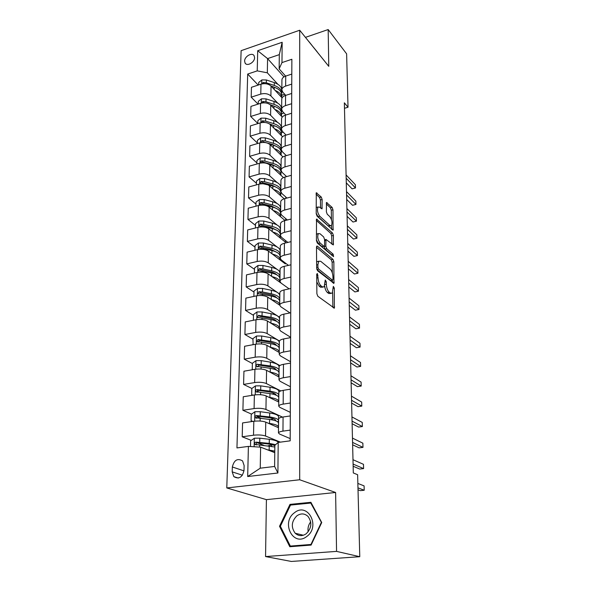 <?xml version="1.0" encoding="UTF-8"?>
<svg xmlns="http://www.w3.org/2000/svg" width="591" height="591" viewBox="0 0 591 591"><rect width="100%" height="100%" fill="white"/><g stroke="black" fill="none" stroke-linecap="round" stroke-linejoin="round"><path stroke-width="0.89" d="M317.337 273.478L316.717 274.246L316.879 293.72L317.818 296.254L334.343 308.133L334.314 288.09L333.317 286.376L332.268 293.158L330.502 293.143L329.202 292.139C327.503 290.484 326.542 287.854 326.321 284.234L326.291 281.781L325.257 280.038L324.171 286.857L322.309 286.834L320.965 285.8C319.206 284.101 318.224 281.412 318.01 277.74L317.337 273.478M244.608 61.087L245.088 63.067C247.031 66.739 254.706 62.387 254.588 57.667L254.108 55.731C252.165 52.038 244.504 56.381 244.608 61.087M322.147 199.522L321.268 197.047L316.274 192.792L316.207 213.654L317.101 216.166L333.065 230.187L332.977 209.812L332.127 207.404L326.491 202.499L326.372 211.777L327.237 214.223L329.771 216.572C331.994 219.8 332.548 222.822 331.433 225.636L329.911 225.459L319.783 216.24C317.478 212.952 316.902 209.879 318.047 206.998L319.687 207.205L321.999 208.874L322.147 199.522L320.433 199.957L319.554 197.49L316.037 194.151M328.766 66.332L328.175 29.55L346.622 53.855L348.018 107.237L344.346 102.819L353.307 472.94L357.629 474.721L359.771 556.707L336.56 551.388L335.614 492.488L299.689 479.766L299.703 30.237L328.766 66.332M317.367 246.166L316.754 246.122L316.488 247.171L316.665 268.233L317.589 270.759L333.945 283.34L333.863 261.791L332.992 259.368L317.367 246.166L316.621 246.336M316.429 240.567L316.51 219.091L332.556 233.046L333.413 235.454L333.309 244.94L326.003 239.436L325.818 246.211L326.705 248.671L333.154 254.196L333.583 256.612L317.345 243.086L316.429 240.567M244.002 470.451L244.127 465.523L242.554 460.891C237.486 457.995 234.088 460.02 232.344 466.979L232.197 471.877L233.829 476.642C238.912 479.478 242.303 477.417 244.002 470.451M299.689 479.766L226.781 487.937L241.121 50.671L299.703 30.237M278.206 442.43L277.903 472.999L247.688 476.531L248.397 446.404L260.616 447.158L260.239 468.19L274.616 466.454L274.852 445.282L278.206 442.43L290.181 440.834L291.865 59.277L281.966 62.594L279.151 68.881L279.314 54.631L267.583 58.612L267.324 72.804L277.859 84.269M258.201 85.082L247.695 74.067L236.947 447.926L248.397 446.404M247.695 74.067L257.233 70.876L257.706 50.723L282.166 42.271L281.966 62.594M335.614 492.488L266.408 499.646L265.558 556.559L336.56 551.388M265.558 556.559L291.348 561.45L359.771 556.707M328.175 29.55L305.451 37.366M266.408 499.646L226.781 487.937M344.479 108.301L348.018 107.237M260.616 447.158L274.771 452.654M283.961 76.882L267.583 58.612L257.706 50.723M281.36 88.081L281.841 88.606M258.068 104.127L251.19 97.168L251.456 87.283L260.993 84.166C265.071 83.154 268.425 83.782 271.047 86.05L282.092 97.877M251.19 97.168L260.779 94.08C264.886 93.075 268.255 93.696 270.892 95.941L277.704 103.107M281.146 106.727L281.656 107.266M257.794 123.423L250.68 116.471L250.946 106.387L260.579 103.329C264.709 102.339 268.092 102.952 270.744 105.168L282.247 117.07M250.68 116.471L260.365 113.457C264.517 112.475 267.922 113.08 270.589 115.267L277.556 122.344M280.917 125.757L281.471 126.319M257.351 142.956L250.156 136.189L250.429 125.883L260.166 122.906C264.332 121.931 267.76 122.529 270.442 124.686L282.52 136.743M250.156 136.189L259.944 133.248C264.14 132.288 267.583 132.872 270.279 134.999L277.423 141.995M280.681 145.187L281.279 145.763M256.9 162.909L249.624 156.334L249.904 145.807L259.737 142.896C263.955 141.951 267.413 142.527 270.124 144.625L282.919 156.911M249.624 156.334L259.515 153.461C263.749 152.53 267.235 153.091 269.961 155.167L277.297 162.06M280.437 165.015L281.08 165.62M285.933 176.79L285.941 175.97M256.442 183.284L249.077 176.908L249.365 166.152L259.309 163.323C263.564 162.399 267.066 162.961 269.806 165L283.466 177.588M249.077 176.908L259.072 174.123C263.357 173.207 266.873 173.761 269.636 175.763L277.179 182.567M280.171 185.264L280.88 185.906M285.778 198.362L285.793 197.01M255.969 204.102L248.523 197.941L248.811 186.948L258.858 184.2C263.165 183.299 266.704 183.838 269.474 185.818L284.19 198.79M248.523 197.941L258.629 195.237C262.951 194.35 266.511 194.882 269.304 196.818L277.09 203.526M279.89 205.941L280.681 206.621M285.623 220.421L285.638 218.515M255.489 225.378L247.954 219.438L248.25 208.202L258.407 205.535C262.759 204.671 266.334 205.188 269.141 207.094L285.121 220.546M247.954 219.438L258.164 216.823C262.544 215.966 266.142 216.476 268.964 218.345L277.024 224.964M279.58 227.062L280.474 227.786M255.002 247.119L247.37 241.416L247.673 229.929L257.942 227.358C262.345 226.516 265.957 227.01 268.802 228.85L285.468 242.192L285.475 240.507M247.37 241.416L257.698 238.897C262.123 238.07 265.758 238.557 268.617 240.352L277.009 246.89M279.233 248.626L280.26 249.424M254.499 269.356L246.779 263.896L247.09 252.143L257.469 249.668C261.916 248.855 265.573 249.336 268.447 251.094L285.305 263.889L285.313 262.995M246.779 263.896L257.218 261.473C261.687 260.683 265.374 261.141 268.262 262.862L277.061 269.348M278.812 270.634L280.045 271.542M253.99 292.094L246.166 286.894L246.484 274.867L256.982 272.495C261.481 271.72 265.182 272.17 268.092 273.847L285.15 286M246.166 286.894L256.723 284.574C261.252 283.813 264.975 284.249 267.9 285.889L277.327 292.427M278.191 293.025L279.816 294.155M253.465 315.35L245.546 310.423L245.871 298.123L256.487 295.855C261.037 295.108 264.783 295.537 267.723 297.133L279.706 305.192M245.546 310.423L256.221 308.214C260.801 307.49 264.569 307.904 267.531 309.455L279.595 317.286M252.926 339.145L244.91 334.506L245.243 321.918L255.977 319.761C260.579 319.051 264.369 319.45 267.346 320.957L279.484 328.574M244.91 334.506L255.704 332.415C260.335 331.721 264.155 332.112 267.147 333.568L279.447 341M252.372 363.502L244.253 359.165L244.593 346.274L255.452 344.235C260.114 343.563 263.948 343.932 266.962 345.351L279.248 352.502M244.253 359.165L255.179 357.193C259.863 356.543 263.726 356.898 266.763 358.264L279.846 365.563M251.869 388.464L243.588 384.416L243.935 371.214L254.92 369.301C259.634 368.666 263.52 369.013 266.571 370.328L279.004 376.984M243.588 384.416L254.64 382.569C259.383 381.963 263.291 382.288 266.364 383.552L280.806 390.924M251.567 414.114L242.901 410.287L243.256 396.76L254.374 394.973C259.146 394.382 263.076 394.699 266.164 395.911L278.76 402.05M242.901 410.287L254.086 408.573C258.88 408.004 262.84 408.3 265.95 409.46L282.468 417.091M251.293 440.376L242.199 436.793L242.569 422.927L253.812 421.28C258.644 420.733 262.618 421.014 265.751 422.122L278.509 427.714M242.199 436.793L253.517 435.22C258.378 434.695 262.382 434.961 265.536 436.01L280.393 442.142M290.196 438.603L279.602 434.075L278.457 432.944C278.664 432.154 280.171 431.548 282.963 431.127L290.233 430.122M290.307 412.355L279.853 407.354L278.723 406.106C278.93 405.234 280.415 404.576 283.17 404.118L290.351 403.018M290.417 386.736L280.09 381.276L278.974 379.924C279.181 378.979 280.651 378.262 283.377 377.767L290.462 376.578M290.528 361.722L280.326 355.834L279.225 354.371C279.432 353.359 280.88 352.583 283.577 352.059L290.58 350.788M290.639 337.284L280.562 330.99L279.477 329.431C279.676 328.345 281.109 327.525 283.769 326.963L290.691 325.619M290.004 312.92L280.784 306.729L279.713 305.082C279.912 303.929 281.331 303.057 283.961 302.466L290.794 301.048M289.147 288.866L281.006 283.037L279.949 281.294C280.149 280.082 281.545 279.166 284.145 278.546L290.905 277.061M288.445 265.374L281.22 259.877L280.171 258.053C280.37 256.782 281.759 255.822 284.33 255.179L291.008 253.628M287.854 242.421L281.427 237.25L280.4 235.344C280.592 234.021 281.959 233.017 284.507 232.344L291.104 230.734M287.366 219.985L281.634 215.131L280.614 213.144C280.806 211.763 282.166 210.728 284.677 210.027L291.208 208.357M286.96 198.051L281.833 193.493L280.828 191.44C281.02 190.014 282.358 188.935 284.847 188.211L291.304 186.483M286.62 176.598L282.033 172.336L281.035 170.208C281.227 168.738 282.55 167.63 285.01 166.884L291.393 165.103M286.34 155.625L282.225 151.636L281.242 149.449C281.434 147.927 282.742 146.782 285.172 146.021L291.489 144.189M286.103 135.103L282.409 131.379L281.442 129.126C281.626 127.567 282.926 126.393 285.335 125.61L291.577 123.726M285.904 115.016L282.594 111.559L281.634 109.246C281.826 107.643 283.104 106.439 285.49 105.634L291.666 103.706M285.741 95.358L282.779 92.144L281.826 89.78C282.01 88.14 283.281 86.907 285.638 86.079L291.755 84.114M285.608 76.113L279.151 68.881M263.83 445.318L257.366 442.77M261.096 418.325L257.07 416.544M259.242 392.062L257.24 391.087M258.245 366.634L257.617 366.302M278.59 419.041L278.597 418.908C278.804 418.073 280.297 417.438 283.074 416.995L290.292 415.938M278.856 392.564L278.856 392.409C279.063 391.501 280.533 390.806 283.281 390.333L290.41 389.188M279.107 366.723L279.107 366.56C279.314 365.578 280.769 364.832 283.481 364.315L290.528 363.088M279.358 341.502L279.358 341.332C279.558 340.276 280.998 339.478 283.68 338.931L290.639 337.624M279.595 316.879L279.602 316.695C279.802 315.579 281.227 314.73 283.872 314.153L290.742 312.772M279.831 292.833L279.839 292.641C280.038 291.459 281.442 290.565 284.057 289.959L290.853 288.504M280.06 269.348L280.068 269.141C280.267 267.9 281.656 266.962 284.241 266.327L290.957 264.805M280.289 246.395L280.289 246.181C280.489 244.881 281.863 243.898 284.419 243.241L291.06 241.653M280.511 223.959L280.511 223.738C280.71 222.386 282.07 221.366 284.596 220.679L291.156 219.032M280.725 202.026L280.725 201.797C280.917 200.393 282.269 199.337 284.766 198.628L291.26 196.921M280.932 180.58L280.939 180.344C281.131 178.888 282.461 177.795 284.936 177.064L291.348 175.305M281.139 159.607L281.146 159.356C281.331 157.856 282.653 156.733 285.098 155.98L291.444 154.17M281.36 171.516L280.947 171.626M281.346 139.077L281.346 138.826C281.538 137.282 282.838 136.122 285.254 135.346L291.533 133.492M282.217 151.636L281.176 151.931M281.538 118.998L281.545 118.732C281.73 117.151 283.023 115.962 285.416 115.164L291.622 113.265M283.148 132.118L281.375 132.65M281.73 99.34L281.737 99.066C281.922 97.449 283.2 96.23 285.564 95.417L291.71 93.467M283.983 113.007L281.552 113.76C281.523 110.48 278.996 107.946 273.973 106.181L273.943 108.478M281.922 80.088L281.922 79.815C282.106 78.16 283.37 76.911 285.719 76.076L291.799 74.089M267.324 72.804L257.233 70.876M284.751 94.287L281.737 95.24M260.239 468.19L247.688 476.531M274.616 466.454L277.903 472.999M282.166 42.271L279.314 54.631M321.726 522.54L310.888 502.306L289.989 504.389L279.521 526.278L289.804 546.727L311.102 545.079L321.726 522.54M317.086 51.831L308.554 41.23M280.496 526.522L279.521 526.278M291.814 504.936L289.989 504.389M317.138 51.742L311.863 45.337M311.908 45.322L308.598 41.215M316.776 281.914L319.17 286.184L320.965 285.8M322.826 287.145L320.521 287.219L319.17 286.184M324.651 286.096C325.116 289.132 326.04 291.267 327.429 292.508L329.202 292.139M330.982 293.424L328.729 293.505L327.429 292.508M332.866 307.438L332.63 292.641M332.312 272.894L332.135 262.175L331.27 259.752L316.488 247.326M332.467 282.587L332.43 280.215M317.914 267.265L318.564 269.031L332.415 280.119L332.992 279.373L332.955 276.832C332.733 273.323 331.795 270.722 330.133 269.023L320.706 261.296L318.785 261.215L317.892 264.665L317.914 267.265L316.658 267.546M332.534 280.193L330.665 280.496L316.865 269.503M318.586 261.458L317.005 261.614L316.613 262.19M316.259 220.377L330.849 233.445L332.556 233.046M331.846 244.09L331.706 235.861L330.849 233.445M324.075 246.299L324.969 249.07L331.433 254.588L333.154 254.196M331.92 255.497L331.433 254.588M320.004 233.733L318.379 233.593C317.168 236.599 317.744 239.739 320.1 243.012L323.765 246.151L324.348 246.196L324.614 245.169L324.54 239.399L323.654 236.925L320.004 233.733M317.633 233.77L316.377 234.346M316.429 239.946L318.342 243.426L320.1 243.012M323.979 246.277L322.014 246.558L318.342 243.426M320.521 207.973L320.433 199.957M317.256 207.197L316.155 207.64M316.2 213.307L318.047 216.668L319.783 216.24M330.532 225.851L328.204 225.873L318.047 216.668M331.448 219.564L331.292 210.226L330.45 207.825L326.262 203.858M331.603 229.301L331.544 225.503M270.427 450.97L274.771 452.388M267.538 449.847L274.785 451.073M250.503 446.53L250.628 440.842L254.411 438.19L259.796 438.167L269.319 439.312C274.601 440.007 277.585 441.041 278.265 442.423M272.399 444.772L268.07 445.813M275.569 444.676L269.26 443.376L255.866 442.134C254.655 442.533 254.329 443.287 254.891 444.38L274.837 447.01M271.616 451.428L272.067 451.325M358.02 489.799L360.288 490.648L364.219 490.249L364.093 485.883L357.851 483.438M256.354 444.927C255.792 443.775 256.169 443.051 257.484 442.77L267.996 443.959C271.358 444.366 273.64 444.986 274.852 445.799M357.969 487.856L364.219 490.249M271.454 424.626L275.391 426.347M268.403 423.289L269.54 423.429C275.436 424.286 278.413 425.55 278.472 427.212L278.324 427.633M251.086 420.652L252.874 421.42L251.086 420.652L251.227 414.357L254.965 411.705L260.284 411.698L269.681 412.976C275.554 413.863 278.516 415.17 278.568 416.906L278.531 420.57M273.47 418.746L270.53 419.58M277.777 421.93L278.531 420.807C278.479 419.1 275.509 417.815 269.629 416.936L256.405 415.539C255.216 415.931 254.891 416.655 255.423 417.719L269.592 419.447C275.48 420.312 278.457 421.59 278.509 423.282L278.472 426.975M353.145 466.255L359.697 469.047L363.591 468.597L363.472 464.319L352.99 459.709M256.812 418.265C256.368 417.157 256.76 416.478 257.994 416.249L268.38 417.578C273.271 418.302 275.746 419.374 275.79 420.799L275.783 420.858M353.093 464.083L363.591 468.597M272.392 398.947L275.472 400.447M269.149 397.366L269.902 397.47C275.731 398.415 278.671 399.797 278.723 401.621L278.627 401.983M252.852 395.216L251.67 394.655L251.81 388.509L255.497 385.864L260.757 385.857L270.043 387.26C275.842 388.243 278.767 389.668 278.819 391.552L278.782 395.106M274.276 393.333L272.399 394.02M251.67 394.655L253 395.194M278.191 396.443L278.782 395.364C278.73 393.51 275.798 392.092 269.991 391.131L256.922 389.595C255.77 389.971 255.438 390.673 255.94 391.707L269.954 393.584C275.775 394.537 278.708 395.94 278.76 397.787L278.723 401.363M352.628 444.779L359.121 447.852L362.977 447.372L362.859 443.176L352.465 438.108M257.262 392.247C256.922 391.183 257.336 390.555 258.496 390.363L268.757 391.826C273.33 392.572 275.768 393.68 276.078 395.135L276.078 395.135M352.568 442.4L362.977 447.372M273.308 373.933L275.472 375.093M269.799 372.057L270.257 372.131C276.012 373.157 278.915 374.657 278.967 376.63L278.9 376.932M252.948 369.641L252.246 369.272L252.379 363.273L256.029 360.636L261.222 360.636L270.397 362.157C276.123 363.221 279.011 364.765 279.063 366.789L279.033 370.239M274.918 368.511L273.751 369.08M252.246 369.272L253.118 369.611M278.546 371.554L279.026 370.52C278.974 368.511 276.086 366.981 270.346 365.94L257.44 364.263C256.302 364.632 255.969 365.312 256.442 366.309L270.309 368.333C276.056 369.368 278.952 370.882 279.004 372.877L278.967 376.349M352.118 423.725L358.56 427.064L362.379 426.547L362.253 422.425L351.955 416.936M257.72 366.848L258.984 365.098L269.127 366.686C273.338 367.432 275.724 368.533 276.3 369.996M352.051 421.139L362.379 426.547M274.342 349.643L275.288 350.197M270.39 347.345L270.604 347.382C276.293 348.491 279.159 350.101 279.211 352.214L279.166 352.45M253.125 344.671L252.933 338.628L256.538 335.998L261.673 336.006L270.737 337.646C276.403 338.783 279.255 340.431 279.299 342.603L279.27 345.942M275.45 344.265L274.749 344.701M252.808 344.487L253.236 344.649M278.871 347.242L279.262 346.245C279.218 344.095 276.359 342.462 270.685 341.332L257.935 339.53L256.937 341.517L270.656 343.666C276.329 344.789 279.196 346.415 279.24 348.55L279.211 351.911M351.615 403.069L358.006 406.667L361.788 406.113L361.67 402.072L351.446 396.162M258.178 342.041L259.464 340.423L269.481 342.137C273.367 342.876 275.694 343.962 276.47 345.403M351.549 400.284L361.788 406.113M294.488 512.729C280.659 522.363 293.202 547.369 306.803 536.451C320.935 526.411 307.667 501.678 294.488 512.729M296.889 515.825C291.429 521.388 290.868 527.194 295.204 533.237C298.588 536.222 302.252 536.399 306.204 533.754C311.642 528.243 312.255 522.474 308.044 516.445C304.616 513.328 300.9 513.121 296.889 515.825M310.689 521.875C308.413 524.793 307.579 528.11 308.177 531.819M321.253 522.658L310.969 544.474L290.344 546.077L280.37 526.271L290.513 505.069L310.763 503.059L321.622 522.762M311.346 544.562L310.969 544.474M292.397 546.52L290.344 546.077M311.398 503.259L310.763 503.059M279.174 323.484L279.499 322.516C279.454 320.241 276.625 318.497 271.025 317.301L258.422 315.365L257.425 317.301L270.988 319.583L270.937 323.203C276.558 324.385 279.395 326.106 279.44 328.352L279.417 328.537M253.354 320.285L253.48 314.56L257.041 311.937L262.116 311.945L271.07 313.695C276.669 314.907 279.491 316.658 279.536 318.963L279.499 322.198M275.916 320.566L275.524 320.869M270.988 319.583C276.603 320.773 279.432 322.501 279.477 324.769L279.447 328.035M351.128 382.805L357.459 386.647L361.204 386.063L361.094 382.096L350.958 375.795M258.422 315.365L259.937 316.318L269.828 318.15C273.411 318.874 275.665 319.945 276.603 321.356M351.054 379.836L361.204 386.063M271.417 299.615C276.884 300.878 279.632 302.681 279.669 305.03L279.654 305.155M253.886 296.409L254.012 291.038L257.528 288.423L262.552 288.438L271.402 290.292C276.928 291.57 279.72 293.424 279.765 295.847L279.728 298.987M279.447 300.258L279.728 299.327C279.683 296.926 276.891 295.086 271.35 293.808L262.485 291.976L258.895 291.762L257.898 293.646L271.321 296.039C276.869 297.31 279.661 299.135 279.706 301.536L279.676 304.697M350.64 362.918L356.927 367.004L360.636 366.39L360.525 362.497L350.47 355.804M258.895 291.762L260.387 292.767L270.176 294.71C273.47 295.419 275.642 296.46 276.691 297.827M350.566 359.771L360.636 366.39M271.882 276.566C277.194 277.896 279.868 279.787 279.898 282.232L279.89 282.299M254.418 273.079L254.529 268.048L258.008 265.44L262.973 265.47L271.72 267.413C277.186 268.765 279.942 270.708 279.986 273.256L279.957 276.3M279.713 277.556L279.949 276.654C279.905 274.128 277.149 272.192 271.675 270.855L262.906 268.927L259.36 268.698L258.363 270.53L271.638 273.035C277.127 274.372 279.89 276.293 279.927 278.812L279.898 281.877M350.175 343.401L356.403 347.715L360.074 347.072L359.963 343.253L349.998 336.19M259.36 268.698L260.838 269.747L270.508 271.794C273.53 272.488 275.613 273.493 276.743 274.808M350.094 340.084L360.074 347.072M272.318 254.027C277.497 255.438 280.09 257.403 280.112 259.937L280.112 259.951M254.928 250.274L255.039 245.575L258.481 242.982L263.387 243.012L272.03 245.043C277.438 246.462 280.164 248.493 280.2 251.153L280.171 254.108M279.964 255.349L280.171 254.477C280.127 251.84 277.401 249.816 271.986 248.412L263.32 246.388L259.818 246.151L258.821 247.932L271.956 250.547C277.378 251.943 280.104 253.96 280.149 256.59L280.119 259.567M349.709 324.245L355.893 328.781L359.527 328.108L359.417 324.356L349.532 316.939M259.818 246.151L261.274 247.252L270.833 249.395L276.765 252.276M349.621 320.765L359.527 328.108M272.732 231.997C277.748 233.452 280.282 235.484 280.333 238.084M255.43 227.986L255.534 223.605L258.939 221.012L263.785 221.049L272.34 223.176C277.681 224.646 280.378 226.767 280.415 229.537L280.385 232.403M280.2 233.622L280.385 232.788C280.341 230.039 277.644 227.934 272.296 226.464L263.726 224.358L260.262 224.1L259.264 225.843L272.266 228.554C277.622 230.01 280.326 232.115 280.363 234.849L280.333 237.745M349.251 305.436L355.383 310.186L358.988 309.485L358.885 305.798L349.074 298.049M260.262 224.1L261.702 225.245L271.151 227.491L276.758 230.209M349.163 301.802L358.988 309.485M273.116 210.44C277.992 211.955 280.466 214.038 280.548 216.698M255.925 206.185L256.014 202.115L259.383 199.529L264.184 199.573L272.636 201.782C277.925 203.311 280.585 205.513 280.622 208.379L280.592 211.164M280.43 212.376L280.592 211.563C280.555 208.712 277.888 206.525 272.591 205.003L264.125 202.802L260.69 202.536L259.7 204.235L272.562 207.042C277.866 208.557 280.533 210.743 280.57 213.58L280.54 216.387M348.801 286.975L354.888 291.924L358.464 291.193L358.353 287.573L348.624 279.499M260.69 202.536L262.116 203.732L271.461 206.06L276.721 208.608M348.712 283.178L358.464 291.193M273.493 189.356C278.228 190.915 280.644 193.05 280.755 195.761M256.405 184.872L256.494 181.09L259.826 178.512L264.569 178.556L272.931 180.846C278.162 182.434 280.791 184.71 280.828 187.672L280.799 190.376M280.659 191.573L280.799 190.797C280.762 187.842 278.125 185.581 272.887 184L264.509 181.718L261.119 181.444L260.129 183.099L272.857 185.995C278.102 187.569 280.74 189.829 280.777 192.769L280.747 195.488M348.365 268.839L354.401 273.988L357.939 273.227L357.836 269.673L348.18 261.281M261.119 181.444L262.522 182.678L271.771 185.094L276.654 187.443M348.269 264.901L357.939 273.227M273.847 168.723C278.457 170.326 280.821 172.506 280.954 175.276M256.878 164.017L256.952 160.508L260.254 157.945L264.945 157.996L273.219 160.36C278.391 162 280.991 164.35 281.028 167.408L280.998 170.031M268.432 164.069L273.145 165.399C278.331 167.024 280.939 169.358 280.976 172.395L280.954 175.039M347.936 251.02L353.92 256.361L357.429 255.578L357.326 252.084L347.752 243.389M280.873 171.213L280.998 170.459C280.961 167.416 278.354 165.081 273.175 163.448L264.886 161.092L261.532 160.804L260.55 162.422L264.391 162.939M261.532 160.804L262.921 162.074L272.067 164.571L276.551 166.714M347.833 246.942L357.429 255.578M274.194 148.533C278.679 150.173 280.998 152.397 281.153 155.211M257.336 143.606L257.41 140.37L260.668 137.821L265.315 137.873L273.5 140.311C278.612 141.995 281.19 144.411 281.22 147.565L281.198 150.107M269.415 144.056L273.426 145.238C278.56 146.915 281.139 149.316 281.176 152.441L281.146 155.012M347.508 233.526L353.455 239.037L356.927 238.232L356.831 234.797L347.323 225.821M281.08 151.274L281.19 150.55C281.161 147.418 278.583 145.009 273.456 143.325L265.263 140.902L261.939 140.606L260.956 142.187L261.562 142.52M261.939 140.606L263.313 141.914L272.362 144.485L276.411 146.398M347.405 229.308L356.927 238.232M274.52 128.757C278.9 130.441 281.176 132.709 281.346 135.568M257.787 123.63L257.853 120.66L261.082 118.111L265.677 118.17L273.773 120.675C278.834 122.411 281.382 124.893 281.412 128.121L281.39 130.596M270.139 124.413L273.707 125.506C278.782 127.228 281.331 129.695 281.368 132.909L281.338 135.398M347.094 216.328L352.99 222.017L356.432 221.189L356.336 217.813L346.902 208.557M281.286 131.756L281.382 131.054C281.353 127.833 278.804 125.358 273.729 123.63L265.625 121.133L262.338 120.83L261.577 122.573M269.223 123.77L276.241 126.489M262.338 120.83L263.697 122.174L265.064 122.492M346.991 211.984L356.432 221.189M274.837 109.401C279.122 111.115 281.353 113.42 281.53 116.331M258.23 104.075L258.289 101.349L261.488 98.815L266.031 98.874L274.039 101.445C279.048 103.226 281.567 105.774 281.597 109.084L281.575 111.492M346.681 199.433L352.539 205.284L355.952 204.434L355.856 201.117L346.496 191.595M281.479 112.63L281.575 111.958C281.538 108.655 279.018 106.121 274.002 104.341L265.98 101.785L262.729 101.467L261.806 103.026M270.235 104.703L276.027 106.964M270.722 105.146L273.973 106.181M346.577 194.964L355.952 204.434L352.539 205.284M275.147 90.438C279.329 92.189 281.523 94.53 281.715 97.478M258.659 84.927L258.718 82.444L261.879 79.918L266.378 79.977L274.305 82.614C279.262 84.439 281.752 87.04 281.781 90.43L281.759 92.765M271.247 86.264L274.239 87.246C279.211 89.064 281.708 91.649 281.737 95.018L281.715 97.375M346.282 182.826L352.088 188.839L355.472 187.968L355.383 184.71L346.09 174.929M281.671 93.895L281.752 93.245C281.73 89.869 279.233 87.269 274.268 85.451L266.327 82.829L263.113 82.504L262.094 83.878M270.959 85.954L275.761 87.823M346.171 178.238L355.472 187.968L352.088 188.839M271.047 86.05L270.892 95.941M270.744 105.168L270.589 115.267M270.442 124.686L270.279 134.999M270.124 144.625L269.961 155.167M269.806 165L269.636 175.763M269.474 185.818L269.304 196.818M269.141 207.094L268.964 218.345M268.802 228.85L268.617 240.352M268.447 251.094L268.262 262.862M268.092 273.847L267.9 285.889M267.723 297.133L267.531 309.455M267.346 320.957L267.147 333.568M266.962 345.351L266.763 358.264M266.571 370.328L266.364 383.552M266.164 395.911L265.95 409.46M265.751 422.122L265.536 436.01M283.074 416.995L282.963 431.127M253.812 421.28L253.517 435.22M254.374 394.973L254.086 408.573M283.281 390.333L283.17 404.118M254.92 369.301L254.64 382.569M283.481 364.315L283.377 377.767M255.452 344.235L255.179 357.193M283.68 338.931L283.577 352.059M255.977 319.761L255.704 332.415M283.872 314.153L283.769 326.963M256.487 295.855L256.221 308.214M284.057 289.959L283.961 302.466M256.982 272.495L256.723 284.574M284.241 266.327L284.145 278.546M257.469 249.668L257.218 261.473M284.419 243.241L284.33 255.179M257.942 227.358L257.698 238.897M284.596 220.679L284.507 232.344M258.407 205.535L258.164 216.823M284.766 198.628L284.677 210.027M258.858 184.2L258.629 195.237M284.936 177.064L284.847 188.211M259.309 163.323L259.072 174.123M285.098 155.98L285.01 166.884M259.737 142.896L259.515 153.461M285.254 135.346L285.172 146.021M260.166 122.906L259.944 133.248M285.416 115.164L285.335 125.61M260.579 103.329L260.365 113.457M285.564 95.417L285.49 105.634M260.993 84.166L260.779 94.08M285.719 76.076L285.638 86.079M242.421 475.208L232.197 471.877M243.98 470.872L232.344 466.979M316.746 278.014L318.01 277.74M320.521 287.219L322.309 286.834M325.072 282.04L326.291 281.781M325.035 284.507L326.321 284.234M328.729 293.505L330.502 293.143M333.139 288.334L334.314 288.09M332.866 307.335L334.632 306.98M316.724 275.524L317.988 275.251M331.27 259.752L332.992 259.368M332.135 262.175L333.863 261.791M332.497 282.616L334.21 282.247M316.842 269.415L318.564 269.031M330.665 280.496L332.415 280.119M316.636 264.945L317.892 264.665M316.362 219.35L317.131 219.158M331.706 235.861L333.413 235.454M332.061 244.282L333.56 243.935M324.555 240.729L325.744 240.448M324.082 246.61L325.818 246.211M324.969 249.07L326.705 248.671M322.014 246.558L323.765 246.151M320.839 208.276L322.243 207.921M328.204 225.873L329.911 225.459M326.343 202.772L327.074 202.58M330.45 207.825L332.127 207.404M331.292 210.226L332.977 209.812M331.876 229.552L333.309 229.212M316.111 193.087L316.894 192.88M319.554 197.49L321.268 197.047M254.315 438.249L254.137 446.759M269.223 445.946L269.164 450.032M271.668 446.294L271.683 444.949M269.319 439.312L269.26 443.376M259.678 444.838L259.634 447.099M259.796 438.167L259.722 442.253M257.484 442.77L255.866 442.134M254.869 411.772L254.669 421.169M269.592 419.447L269.54 423.429M272.008 419.839L272.015 419.196M269.681 412.976L269.629 416.936M260.166 418.199L260.114 421.058M260.284 411.698L260.21 415.68M257.994 416.249L256.405 415.539M255.408 385.93L255.223 394.854M269.954 393.584L269.902 397.47M270.043 387.26L269.991 391.131M260.646 392.21L260.594 394.736M260.757 385.857L260.69 389.75M258.496 390.363L256.922 389.595M255.933 360.702L255.755 369.168M270.309 368.333L270.257 372.131M270.397 362.157L270.346 365.94M261.111 366.834L261.067 369.05M261.222 360.636L261.156 364.433M258.984 365.098L257.44 364.263M256.45 336.065L256.28 344.095M270.656 343.666L270.604 347.382M270.737 337.646L270.685 341.332M261.562 342.063L261.532 343.969M261.673 336.006L261.606 339.714M259.464 340.423L257.935 339.53M256.952 311.996L256.79 319.613M271.07 313.695L271.025 317.301M262.012 317.862L261.983 319.487M262.116 311.945L262.049 315.572M257.44 288.489L257.292 295.699M271.321 296.039L271.269 299.519M271.402 290.292L271.35 293.808M262.441 294.222L262.419 295.574M262.552 288.438L262.485 291.976M257.92 265.507L257.779 272.34M271.638 273.035L271.594 276.359M271.72 267.413L271.675 270.855M262.869 271.114L262.847 272.207M262.973 265.47L262.906 268.927M258.393 243.041L258.26 249.505M271.956 250.547L271.912 253.724M272.03 245.043L271.986 248.412M263.283 248.53L263.268 249.372M263.387 243.012L263.32 246.388M258.851 221.078L258.725 227.188M272.266 228.554L272.222 231.591M272.34 223.176L272.296 226.464M263.689 226.449L263.675 227.047M263.785 221.049L263.726 224.358M259.301 199.595L259.183 205.358M272.562 207.042L272.525 209.945M272.636 201.782L272.591 205.003M264.088 204.855L264.081 205.225M264.184 199.573L264.125 202.802M259.737 178.578L259.626 184.015M272.857 185.995L272.82 188.765M272.931 180.846L272.887 184M264.569 178.556L264.509 181.718M260.166 158.011L260.062 163.138M273.145 165.399L273.108 168.043M273.219 160.36L273.175 163.448M264.945 157.996L264.886 161.092M260.587 137.88L260.491 142.704M273.426 145.238L273.397 147.765M273.5 140.311L273.456 143.325M265.315 137.873L265.263 140.902M261 118.178L260.904 122.706M273.707 125.506L273.67 127.915M273.773 120.675L273.729 123.63M265.677 118.17L265.625 121.133M261.407 98.882L261.318 103.129M274.039 101.445L274.002 104.341M266.031 98.874L265.98 101.785M264.059 102.834L262.729 101.467M261.798 79.977L261.717 83.959M274.239 87.246L274.209 89.433M274.305 82.614L274.268 85.451M266.378 79.977L266.327 82.829M264.199 83.656L263.113 82.504M245.834 63.865L245.088 63.067M278.597 418.908L278.457 432.944M278.856 392.409L278.723 406.106M279.107 366.56L278.974 379.924M279.358 341.332L279.225 354.371M279.602 316.695L279.477 329.431M279.839 292.641L279.713 305.082M280.068 269.141L279.949 281.294M280.289 246.181L280.171 258.053M280.511 223.738L280.4 235.344M280.725 201.797L280.614 213.144M280.939 180.344L280.828 191.44M281.146 159.356L281.035 170.208M281.346 138.826L281.242 149.449M281.545 118.732L281.442 129.126M281.737 99.066L281.634 109.246M281.922 79.815L281.826 89.78M238.291 478.067L233.829 476.642M333.937 308.214L334.343 308.133M333.553 283.421L333.945 283.34M317.005 261.614L318.785 261.215M324.54 239.783L326.003 239.436M316.621 234.014L318.379 233.593M316.318 207.434L318.047 206.998M255.777 444.72L254.891 444.38M256.213 418.066L255.423 417.719M256.657 392.055L255.94 391.707M257.085 366.656L256.442 366.309M257.513 341.857L256.937 341.517M303.36 535.247L295.204 533.237M257.942 317.626L257.425 317.301M258.363 293.956L257.898 293.646M258.777 270.826L258.363 270.53M259.19 248.213L258.821 247.932M281.53 116.191L281.552 113.767"/></g></svg>
